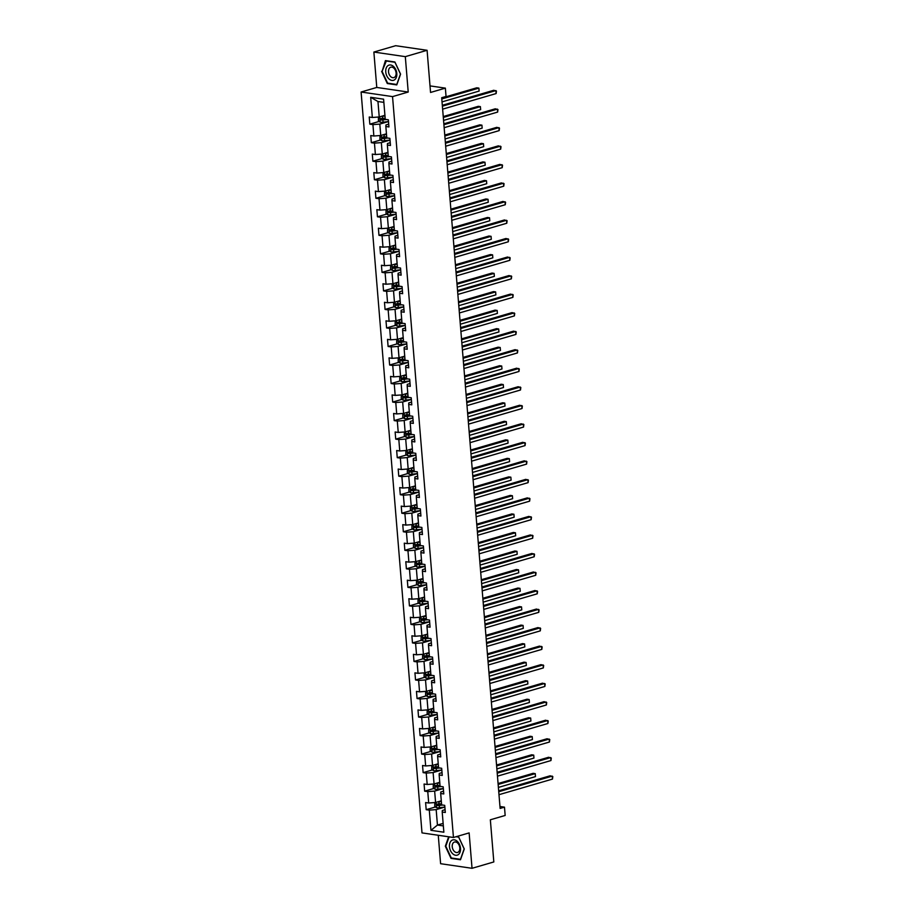 <?xml version="1.0" encoding="UTF-8"?>
<svg xmlns="http://www.w3.org/2000/svg" width="914" height="914" viewBox="0 0 914 914"><rect width="100%" height="100%" fill="white"/><g stroke="black" fill="none" stroke-linecap="round" stroke-linejoin="round"><path stroke-width="1.37" d="M438.263 835.259L440.605 863.707L472.035 868.3L493.823 861.948L490.35 819.789L505.168 815.459L504.482 807.153L499.969 806.491M361.099 92.017L422.005 832.894L453.447 837.487L392.54 96.61L361.099 92.017L376.774 87.447L408.215 92.04L405.313 56.645L373.872 52.052L376.774 87.447M373.872 52.052L395.648 45.7L427.089 50.293L430.551 92.451L445.369 88.132L430.014 85.893M405.313 56.645L427.089 50.293M445.084 809.69L442.296 810.512L442.205 812.02L445.312 812.477L444.718 805.348L441.622 804.891L440.685 793.489L443.781 793.946L443.199 786.817L440.091 786.36L439.154 774.969L442.262 775.415L441.679 768.286L438.571 767.84L437.635 756.438L440.742 756.883L440.148 749.766L437.052 749.309L436.115 737.906L439.211 738.363L438.629 731.234L435.521 730.777L434.584 719.375L437.692 719.832L437.109 712.703L434.001 712.257L433.065 700.855L436.172 701.301L435.578 694.183L432.482 693.726L431.545 682.324L434.641 682.781L434.059 675.652L430.951 675.195L430.014 663.793L433.122 664.25L432.539 657.12L429.431 656.675L428.495 645.273L431.602 645.718L431.008 638.6L427.912 638.143L426.975 626.741L430.071 627.198L429.489 620.069L426.381 619.612L425.444 608.21L428.552 608.667L427.969 601.538L424.861 601.092L423.925 589.69L427.032 590.136L426.438 583.018L423.342 582.561L422.405 571.159L425.501 571.616L424.919 564.486L421.822 564.029L420.874 552.627L423.982 553.084L423.399 545.955L420.291 545.509L419.355 534.107L422.462 534.553L421.868 527.435L418.772 526.978L417.835 515.576L420.931 516.033L420.349 508.904L417.252 508.447L416.304 497.045L419.412 497.502L418.829 490.372L415.721 489.927L414.785 478.525L417.892 478.97L417.298 471.841L414.202 471.396L413.265 459.993L416.361 460.45L415.779 453.321L412.682 452.864L411.746 441.462L414.842 441.919L414.259 434.79L411.151 434.333L410.215 422.942L413.322 423.388L412.728 416.258L409.632 415.813L408.695 404.411L411.791 404.856L411.209 397.739L408.112 397.282L407.176 385.879L410.272 386.336L409.689 379.207L406.581 378.75L405.645 367.348L408.752 367.805L408.158 360.676L405.062 360.23L404.125 348.828L407.221 349.274L406.639 342.156L403.542 341.699L402.606 330.297L405.702 330.754L405.119 323.625L402.011 323.168L401.075 311.765L404.182 312.222L403.588 305.093L400.492 304.648L399.555 293.245L402.651 293.691L402.069 286.573L398.972 286.116L398.036 274.714L401.132 275.171L400.549 268.042L397.441 267.585L396.505 256.183L399.612 256.64L399.018 249.511L395.922 249.065L394.985 237.663L398.081 238.108L397.499 230.991L394.402 230.534L393.466 219.132L396.562 219.589L395.979 212.459L392.871 212.002L391.935 200.6L395.042 201.057L394.448 193.928L391.352 193.482L390.415 182.08L393.511 182.526L392.929 175.408L389.832 174.951L388.896 163.549L391.992 164.006L391.409 156.877L388.301 156.42L387.365 145.018L390.472 145.475L389.878 138.345L386.782 137.9L385.845 126.498L388.941 126.943L388.359 119.814L385.262 119.368L383.594 99.18L370.684 97.295L377.962 101.523L379.23 116.958L384.92 115.301M442.205 812.02L443.861 832.208L430.951 830.323L429.294 810.135L426.187 809.678L435.567 806.948M370.684 97.295L372.341 117.483L369.245 117.026L369.827 124.155L372.923 124.612L373.86 136.015L370.764 135.558L371.347 142.687L374.454 143.132L375.391 154.535L372.284 154.089L372.878 161.207L375.974 161.664L376.911 173.066L373.815 172.609L374.397 179.738L377.493 180.195L378.43 191.597L375.334 191.14L375.917 198.269L379.024 198.715L379.961 210.117L376.854 209.672L377.448 216.789L380.544 217.246L381.481 228.649L378.385 228.192L378.967 235.321L382.063 235.778L383 247.18L379.904 246.723L380.487 253.852L383.594 254.298L384.531 265.7L381.424 265.254L382.018 272.372L385.114 272.829L386.051 284.231L382.955 283.774L383.537 290.903L386.633 291.36L387.57 302.763L384.474 302.306L385.057 309.435L388.164 309.88L389.101 321.282L385.994 320.837L386.588 327.955L389.684 328.412L390.621 339.814L387.525 339.357L388.107 346.486L391.203 346.943L392.14 358.345L389.044 357.888L389.627 365.017L392.734 365.463L393.671 376.865L390.564 376.419L391.158 383.549L394.254 383.994L395.191 395.396L392.095 394.939L392.677 402.069L395.773 402.526L396.71 413.928L393.614 413.471L394.197 420.6L397.304 421.057L398.241 432.448L395.134 432.002L395.728 439.131L398.824 439.577L399.761 450.979L396.665 450.533L397.247 457.651L400.343 458.108L401.28 469.51L398.184 469.053L398.767 476.183L401.874 476.64L402.811 488.042L399.704 487.585L400.286 494.714L403.394 495.159L404.331 506.562L401.235 506.116L401.817 513.234L404.913 513.691L405.85 525.093L402.754 524.636L403.337 531.765L406.444 532.222L407.381 543.624L404.274 543.167L404.856 550.297L407.964 550.742L408.901 562.144L405.805 561.699L406.387 568.816L409.483 569.273L410.42 580.676L407.324 580.219L407.907 587.348L411.014 587.805L411.951 599.207L408.844 598.75L409.426 605.879L412.534 606.325L413.471 617.727L410.363 617.281L410.957 624.399L414.053 624.856L414.99 636.258L411.894 635.801L412.477 642.93L415.584 643.387L416.521 654.79L413.414 654.333L413.996 661.462L417.104 661.907L418.041 673.31L414.933 672.864L415.527 679.982L418.623 680.439L419.56 691.841L416.464 691.384L417.047 698.513L420.154 698.97L421.091 710.372L417.984 709.915L418.566 717.044L421.674 717.49L422.611 728.892L419.503 728.447L420.097 735.576L423.193 736.021L424.13 747.424L421.034 746.966L421.617 754.096L424.724 754.553L425.661 765.955L422.554 765.498L423.136 772.627L426.244 773.084L427.181 784.475L424.073 784.029L424.667 791.158L427.763 791.604L428.7 803.006L425.604 802.561L426.187 809.678M445.369 88.132L446.043 96.45L441.691 97.718L500.118 808.422L504.482 807.153M440.685 793.489L440.765 791.981L443.553 791.17M441.279 800.824L435.59 802.492L434.653 791.09L443.336 788.554M428.7 803.006L435.59 802.492M427.763 791.604L434.653 791.09M439.154 774.969L439.246 773.45L442.033 772.638M439.76 782.293L434.059 783.961L433.122 772.559L441.816 770.022M427.181 784.475L434.059 783.961M426.244 773.084L433.122 772.559M437.635 756.438L437.726 754.918L440.514 754.107M438.24 763.773L432.539 765.429L431.602 754.027L440.297 751.491L434.87 752.119A3.233 0.708 -4.7 0 1 431.991 752.153L430.186 750.725L430.231 746.966M425.661 765.955L432.539 765.429M424.724 754.553L431.602 754.027M436.115 737.906L436.195 736.398L438.983 735.587M436.721 745.241L431.02 746.909L430.083 735.507L438.766 732.971M424.13 747.424L431.02 746.909M423.193 736.021L430.083 735.507M434.584 719.375L434.676 717.867L437.463 717.056M435.19 726.71L429.489 728.378L428.552 716.976L437.246 714.44M422.611 728.892L429.489 728.378M421.674 717.49L428.552 716.976M433.065 700.855L433.156 699.336L435.944 698.524M433.67 708.19L427.969 709.847L427.032 698.445L435.727 695.908L430.3 696.537A3.233 0.708 -4.7 0 1 427.421 696.571L425.616 695.143L425.661 691.384M421.091 710.372L427.969 709.847M420.154 698.97L427.032 698.445M431.545 682.324L431.625 680.816L434.413 680.005M432.151 689.659L426.45 691.327L425.513 679.925L434.196 677.388M419.56 691.841L426.45 691.327M418.623 680.439L425.513 679.925M430.014 663.793L430.106 662.284L432.893 661.473M430.62 671.127L424.919 672.795L423.982 661.393L432.676 658.857M418.041 673.31L424.919 672.795M417.104 661.907L423.982 661.393M428.495 645.273L428.586 643.753L431.374 642.942M429.1 652.607L423.399 654.264L422.462 642.862L431.157 640.326L425.73 640.954A3.233 0.708 -4.7 0 1 422.851 640.988L421.046 639.56L421.091 635.801M416.521 654.79L423.399 654.264M415.584 643.387L422.462 642.862M426.975 626.741L427.055 625.233L429.843 624.411M427.581 634.076L421.88 635.733L420.943 624.331L429.626 621.806M414.99 636.258L421.88 635.733M414.053 624.856L420.943 624.331M425.444 608.21L425.536 606.702L428.323 605.891M426.05 615.545L420.349 617.213L419.412 605.811L428.106 603.274M413.471 617.727L420.349 617.213M412.534 606.325L419.412 605.811M423.925 589.69L424.016 588.17L426.804 587.359M424.53 597.025L418.829 598.681L417.892 587.279L426.587 584.743L421.16 585.371A3.233 0.708 -4.7 0 1 418.281 585.406L416.476 583.977L416.521 580.219M411.951 599.207L418.829 598.681M411.014 587.805L417.892 587.279M422.405 571.159L422.485 569.651L425.273 568.828M423.011 578.493L417.31 580.15L416.373 568.748L425.056 566.223M410.42 580.676L417.31 580.15M409.483 569.273L416.373 568.748M420.874 552.627L420.966 551.119L423.753 550.308M421.48 559.962L415.779 561.63L414.842 550.228L423.536 547.692M408.901 562.144L415.779 561.63M407.964 550.742L414.842 550.228M419.355 534.107L419.446 532.588L422.234 531.777M419.96 541.442L414.259 543.099L413.322 531.697L422.017 529.16L416.59 529.789A3.233 0.708 -4.7 0 1 413.711 529.823L411.906 528.383L411.951 524.636M407.381 543.624L414.259 543.099M406.444 532.222L413.322 531.697M417.835 515.576L417.915 514.068L420.703 513.245M418.441 522.911L412.74 524.567L411.803 513.165L420.486 510.64M405.85 525.093L412.74 524.567M404.913 513.691L411.803 513.165M416.304 497.045L416.396 495.537L419.183 494.725M416.91 504.379L411.22 506.048L410.272 494.645L418.966 492.109M404.331 506.562L411.22 506.048M403.394 495.159L410.272 494.645M414.785 478.525L414.876 477.005L417.664 476.194M415.39 485.86L409.689 487.516L408.752 476.114L417.447 473.578L412.02 474.206A3.233 0.708 -4.7 0 1 409.141 474.24L407.336 472.801L407.381 469.053M402.811 488.042L409.689 487.516M401.874 476.64L408.752 476.114M413.265 459.993L413.345 458.485L416.133 457.663M413.871 467.328L408.17 468.985L407.233 457.583L415.916 455.046M401.28 469.51L408.17 468.985M400.343 458.108L407.233 457.583M411.746 441.462L411.826 439.954L414.613 439.143M412.34 448.797L406.65 450.465L405.702 439.063L414.396 436.526M399.761 450.979L406.65 450.465M398.824 439.577L405.702 439.063M410.215 422.942L410.306 421.423L413.094 420.611M410.82 430.266L405.119 431.934L404.182 420.531L412.877 417.995L407.45 418.623A3.233 0.708 -4.7 0 1 404.571 418.658L402.766 417.218L402.811 413.459M398.241 432.448L405.119 431.934M397.304 421.057L404.182 420.531M408.695 404.411L408.775 402.891L411.563 402.08M409.301 411.746L403.6 413.402L402.663 402L411.357 399.464M396.71 413.928L403.6 413.402M395.773 402.526L402.663 402M407.176 385.879L407.256 384.371L410.043 383.56M407.77 393.214L402.08 394.882L401.143 383.48L409.826 380.944M395.191 395.396L402.08 394.882M394.254 383.994L401.143 383.48M405.645 367.348L405.736 365.84L408.524 365.029M406.25 374.683L400.549 376.351L399.612 364.949L408.307 362.412L402.88 363.041A3.233 0.708 -4.7 0 1 400.001 363.075L398.196 361.636L398.241 357.877M393.671 376.865L400.549 376.351M392.734 365.463L399.612 364.949M404.125 348.828L404.205 347.309L406.993 346.497M404.731 356.163L399.03 357.82L398.093 346.417L406.787 343.881M392.14 358.345L399.03 357.82M391.203 346.943L398.093 346.417M402.606 330.297L402.686 328.789L405.473 327.977M403.2 337.632L397.51 339.3L396.573 327.898L405.256 325.361M390.621 339.814L397.51 339.3M389.684 328.412L396.573 327.898M401.075 311.765L401.166 310.257L403.954 309.446M401.68 319.1L395.979 320.768L395.042 309.366L403.737 306.83L398.31 307.458A3.233 0.708 -4.7 0 1 395.431 307.492L393.626 306.053L393.671 302.294M389.101 321.282L395.979 320.768M388.164 309.88L395.042 309.366M399.555 293.245L399.635 291.726L402.423 290.915M400.161 300.58L394.46 302.237L393.523 290.835L402.217 288.298M387.57 302.763L394.46 302.237M386.633 291.36L393.523 290.835M398.036 274.714L398.116 273.206L400.903 272.383M398.63 282.049L392.94 283.706L392.003 272.303L400.686 269.779M386.051 284.231L392.94 283.706M385.114 272.829L392.003 272.303M396.505 256.183L396.596 254.675L399.384 253.864M397.11 263.518L391.409 265.186L390.472 253.784L399.167 251.247L393.74 251.876A3.233 0.708 -4.7 0 1 390.861 251.91L389.056 250.47L389.101 246.711M384.531 265.7L391.409 265.186M383.594 254.298L390.472 253.784M394.985 237.663L395.065 236.143L397.853 235.332M395.591 244.998L389.89 246.654L388.953 235.252L397.647 232.716M383 247.18L389.89 246.654M382.063 235.778L388.953 235.252M393.466 219.132L393.546 217.623L396.333 216.801M394.06 226.466L388.37 228.123L387.433 216.721L396.116 214.196M381.481 228.649L388.37 228.123M380.544 217.246L387.433 216.721M391.935 200.6L392.026 199.092L394.814 198.281M392.54 207.935L386.839 209.603L385.902 198.201L394.597 195.665L389.17 196.293A3.233 0.708 -4.7 0 1 386.291 196.327L384.497 194.888L384.531 191.129M379.961 210.117L386.839 209.603M379.024 198.715L385.902 198.201M390.415 182.08L390.495 180.561L393.283 179.75M391.021 189.415L385.32 191.072L384.383 179.67L393.077 177.133M378.43 191.597L385.32 191.072M377.493 180.195L384.383 179.67M388.896 163.549L388.976 162.041L391.763 161.218M389.49 170.884L383.8 172.54L382.863 161.138L391.546 158.602L386.119 159.23A3.233 0.708 -4.7 0 1 383.24 159.265L381.446 157.836L381.481 154.078M376.911 173.066L383.8 172.54M375.974 161.664L382.863 161.138M387.365 145.018L387.456 143.509L390.244 142.698M387.97 152.352L382.269 154.02L381.332 142.618L390.027 140.082L384.6 140.71A3.233 0.708 -4.7 0 1 381.721 140.745L379.927 139.305L379.961 135.546M375.391 154.535L382.269 154.02M374.454 143.132L381.332 142.618M385.845 126.498L385.925 124.978L388.713 124.167M386.451 133.821L380.75 135.489L379.813 124.087L388.507 121.551M373.86 136.015L380.75 135.489M372.923 124.612L379.813 124.087M372.341 117.483L379.23 116.958M408.215 92.04L392.54 96.61M472.035 868.3L469.133 832.905L453.447 837.487M383.857 102.379L377.962 101.523M443.141 823.388L437.44 825.056L443.347 825.913M444.867 807.073L436.172 809.61L437.44 825.056L430.951 830.323M429.294 810.135L436.172 809.61M369.827 124.155L379.196 121.425M371.347 142.687L380.727 139.945M372.878 161.207L382.246 158.476M374.397 179.738L383.766 177.008M375.917 198.269L385.297 195.527M377.448 216.789L386.816 214.059M378.967 235.321L388.336 232.59M380.487 253.852L389.867 251.11M382.018 272.372L391.386 269.641M383.537 290.903L392.906 288.173M385.057 309.435L394.437 306.693M386.588 327.955L395.956 325.224M388.107 346.486L397.476 343.755M389.627 365.017L399.007 362.275M391.158 383.549L400.526 380.807M392.677 402.069L402.046 399.338M394.197 420.6L403.577 417.869M395.728 439.131L405.096 436.389M397.247 457.651L406.616 454.921M398.767 476.183L408.147 473.452M400.286 494.714L409.666 491.972M401.817 513.234L411.186 510.503M403.337 531.765L412.717 529.035M404.856 550.297L414.236 547.555M406.387 568.816L415.756 566.086M407.907 587.348L417.287 584.617M409.426 605.879L418.806 603.137M410.957 624.399L420.326 621.669M412.477 642.93L421.857 640.2M413.996 661.462L423.376 658.72M415.527 679.982L424.896 677.251M417.047 698.513L426.427 695.783M418.566 717.044L427.946 714.302M420.097 735.576L429.466 732.834M421.617 754.096L430.997 751.365M423.136 772.627L432.516 769.896M424.667 791.158L434.036 788.416M381.629 71.372L387.308 83.528L396.779 84.911L400.572 74.137L394.894 61.981L385.422 60.61L382.155 71.223M448.66 836.778L445.335 846.215L451.013 858.372L460.485 859.754L464.278 848.98L458.599 836.824L456.669 836.539M388.29 83.243L387.308 83.528M451.996 858.086L451.013 858.372M442.387 106.184L495.879 90.589L496.119 93.559L442.639 109.154M442.319 105.281L493.754 90.28L496.439 91.057L496.119 93.559M378.442 117.015L378.396 120.774L380.201 122.213A3.233 0.708 -4.7 0 0 383.08 122.179L388.496 121.528M381.367 116.341A3.233 0.708 -4.7 0 0 382.589 116.238L384.977 115.952M383.126 115.827L384.954 115.598M442.033 101.888L479.13 91.08L478.879 88.11L476.754 87.801L441.713 98.015M385.16 118.203L382.772 118.5A3.233 0.708 175.3 0 1 380.635 118.592L380.75 120.02A3.233 0.708 -4.7 0 0 382.897 119.917L386.268 119.517M385.251 119.288L382.006 119.654L381.892 118.226M479.13 91.08L478.879 88.11L441.793 98.929M389.067 78.992A7.94 5.313 -106.3 0 0 396.379 77.267A7.94 5.313 -106.3 0 0 393.488 66.425A7.94 5.313 -106.3 0 0 386.176 68.15A7.94 5.313 -106.3 0 0 389.067 78.992M390.792 76.707A5.438 3.633 -106.3 0 0 393.831 77.621A5.438 3.633 -106.3 0 0 396.116 73.554A5.438 3.633 -106.3 0 0 393.82 68.104A5.438 3.633 -106.3 0 0 390.792 67.19A5.438 3.633 -106.3 0 0 388.507 71.258A5.438 3.633 -106.3 0 0 390.792 76.707M385.777 60.93L394.951 62.266L400.446 74.045L396.779 84.476L387.605 83.14L382.098 71.372L386.405 60.747M460.507 848.352A7.94 5.313 -106.3 0 0 454.349 839.829A7.94 5.313 -106.3 0 0 449.459 846.741A7.94 5.313 -106.3 0 0 455.618 855.264A7.94 5.313 -106.3 0 0 460.507 848.352M459.788 847.792A5.438 3.633 -106.3 0 0 454.487 842.034A5.438 3.633 -106.3 0 0 452.236 846.695A5.438 3.633 -106.3 0 0 457.537 852.465A5.438 3.633 -106.3 0 0 459.788 847.792M456.029 836.733L458.657 837.11L464.152 848.889L460.485 859.32L451.31 857.983L445.804 846.204L449.105 836.847M443.907 124.715L497.399 109.109L497.639 112.079L444.158 127.686M443.838 123.813L495.274 108.8L497.97 109.577L497.639 112.079M445.438 143.247L498.918 127.64L499.17 130.611L445.678 146.217M445.358 142.333L496.793 127.332L499.49 128.109L499.17 130.611M382.886 134.861A3.233 0.708 -4.7 0 0 384.108 134.769L386.496 134.484M384.657 134.347L386.473 134.13M443.564 120.42L480.65 109.6L480.398 106.63L478.285 106.321L443.244 116.546M386.691 136.734L384.303 137.02A3.233 0.708 175.3 0 1 382.166 137.123L382.281 138.551A3.233 0.708 -4.7 0 0 384.417 138.448L387.787 138.037M386.771 137.808L383.537 138.185L383.412 136.757M480.65 109.6L480.398 106.63L443.313 117.449M384.417 153.392A3.233 0.708 -4.7 0 0 385.639 153.301L388.027 153.004M386.176 152.878L387.993 152.661M445.084 138.951L482.169 128.131L481.929 125.161L479.804 124.852L444.764 135.066M388.21 155.266L385.822 155.551A3.233 0.708 175.3 0 1 383.686 155.654L383.8 157.071A3.233 0.708 -4.7 0 0 385.937 156.98L389.318 156.568M388.301 156.34L385.057 156.705L384.943 155.289M482.169 128.131L481.929 125.161L444.844 135.98M446.957 161.767L500.449 146.171L500.689 149.142L447.197 164.737M446.889 160.864L498.324 145.863L501.009 146.64L500.689 149.142M448.477 180.298L501.969 164.703L502.209 167.662L448.728 183.268M448.408 179.395L499.844 164.383L502.54 165.16L502.209 167.662M450.008 198.829L503.488 183.223L503.74 186.193L450.248 201.8M449.928 197.915L501.363 182.914L504.06 183.691L503.74 186.193M383.012 172.609L382.966 176.356L384.771 177.796A3.233 0.708 -4.7 0 0 387.65 177.762L393.066 177.11M385.937 171.923A3.233 0.708 -4.7 0 0 387.159 171.821L389.547 171.535M387.696 171.409L389.524 171.181M446.603 157.482L483.689 146.663L483.449 143.692L481.324 143.384L446.283 153.598M389.73 173.797L387.342 174.083A3.233 0.708 175.3 0 1 385.205 174.174L385.32 175.602A3.233 0.708 -4.7 0 0 387.467 175.511L390.838 175.1M389.821 174.871L386.576 175.237L386.462 173.809M483.689 146.663L483.449 143.692L446.363 154.512M387.456 190.443A3.233 0.708 -4.7 0 0 388.678 190.352L391.066 190.066M389.227 189.929L391.043 189.712M448.134 176.002L485.22 165.183L484.968 162.212L482.855 161.904L447.814 172.129M391.261 192.317L388.873 192.603A3.233 0.708 175.3 0 1 386.736 192.705L386.851 194.134A3.233 0.708 -4.7 0 0 388.987 194.031L392.357 193.619M391.341 193.391L388.096 193.768L387.982 192.34M485.22 165.183L484.968 162.212L447.883 173.032M386.051 209.66L386.016 213.419L387.81 214.847A3.233 0.708 -4.7 0 0 390.689 214.813L396.116 214.162M388.987 208.975A3.233 0.708 -4.7 0 0 390.209 208.883L392.597 208.586M390.746 208.461L392.563 208.243M449.654 194.533L486.739 183.714L486.499 180.744L484.374 180.435L449.334 190.66M392.78 210.848L390.392 211.134A3.233 0.708 175.3 0 1 388.256 211.237L388.37 212.654A3.233 0.708 -4.7 0 0 390.507 212.562L393.888 212.151M392.871 211.922L389.627 212.288L389.513 210.871M486.739 183.714L486.499 180.744L449.414 191.563M451.527 217.349L505.019 201.754L505.259 204.725L451.767 220.32M451.459 216.447L502.894 201.446L505.579 202.223L505.259 204.725M387.582 228.192L387.536 231.95L389.295 233.344A3.233 0.708 -4.7 0 0 392.22 233.344L397.636 232.693M390.507 227.506A3.233 0.708 -4.7 0 0 391.729 227.403L394.117 227.118M392.266 226.992L394.094 226.763M451.173 213.065L488.259 202.245L488.019 199.275L485.894 198.966L450.853 209.18M394.3 229.38L391.912 229.665A3.233 0.708 175.3 0 1 389.775 229.757L389.89 231.185A3.233 0.708 -4.7 0 0 392.037 231.093L395.408 230.682M394.391 230.454L391.146 230.819L391.032 229.391M389.295 233.344L388.85 227.986M488.259 202.245L488.019 199.275L450.933 210.094M453.047 235.881L506.539 220.285L506.779 223.245L453.298 238.851M452.978 234.978L504.414 219.966L507.11 220.742L506.779 223.245M392.026 246.026A3.233 0.708 -4.7 0 0 393.249 245.935L395.636 245.649M393.785 245.512L395.613 245.295M452.704 231.585L489.79 220.765L489.538 217.795L487.413 217.486L452.384 227.712M395.831 247.9L393.443 248.197A3.233 0.708 175.3 0 1 391.295 248.288L391.421 249.716A3.233 0.708 -4.7 0 0 393.557 249.613L396.927 249.214M395.911 248.974L392.666 249.351L392.552 247.923M489.79 220.765L489.538 217.795L452.453 228.614M454.578 254.412L508.058 238.805L508.31 241.776L454.818 257.382M454.498 253.498L505.933 238.497L508.63 239.274L508.31 241.776M390.621 265.243L390.586 269.002L392.38 270.441A3.233 0.708 -4.7 0 0 395.259 270.395L400.686 269.744M393.557 264.557A3.233 0.708 -4.7 0 0 394.779 264.466L397.167 264.169M395.316 264.043L397.133 263.826M454.224 250.116L491.309 239.297L491.069 236.326L488.944 236.018L453.904 246.243M397.35 266.431L394.962 266.717A3.233 0.708 175.3 0 1 392.826 266.819L392.94 268.236A3.233 0.708 -4.7 0 0 395.077 268.145L398.458 267.733M397.441 267.505L394.197 267.871L394.083 266.454M491.309 239.297L491.069 236.326L453.972 247.146M456.097 272.943L509.589 257.337L509.829 260.307L456.337 275.902M456.029 272.029L507.464 257.028L510.149 257.805L509.829 260.307M392.152 283.774L392.106 287.533L393.865 288.927A3.233 0.708 -4.7 0 0 396.79 288.927L402.206 288.276M395.077 283.089A3.233 0.708 -4.7 0 0 396.299 282.986L398.687 282.7M396.836 282.575L398.664 282.357M455.743 268.647L492.829 257.828L492.589 254.857L490.464 254.549L455.423 264.763M398.87 284.962L396.482 285.248A3.233 0.708 175.3 0 1 394.345 285.339L394.46 286.768A3.233 0.708 -4.7 0 0 396.596 286.676L399.978 286.265M398.961 286.036L395.716 286.402L395.602 284.974M393.865 288.927L393.42 283.569M492.829 257.828L492.589 254.857L455.503 265.677M457.617 291.463L511.109 275.868L511.349 278.839L457.868 294.434M457.548 290.561L508.984 275.56L511.68 276.336L511.349 278.839M396.596 301.609A3.233 0.708 -4.7 0 0 397.819 301.517L400.206 301.232M398.355 301.106L400.183 300.877M457.274 287.167L494.36 276.348L494.108 273.389L491.983 273.069L456.954 283.294M400.401 303.482L398.013 303.779A3.233 0.708 175.3 0 1 395.865 303.871L395.991 305.299A3.233 0.708 -4.7 0 0 398.127 305.196L401.497 304.796M400.481 304.556L397.236 304.933L397.122 303.505M494.36 276.348L494.108 273.389L457.023 284.197M459.148 309.995L512.628 294.388L512.88 297.358L459.388 312.965M459.068 309.081L510.503 294.079L513.2 294.856L512.88 297.358M395.191 320.825L395.156 324.584L396.95 326.024A3.233 0.708 -4.7 0 0 399.829 325.99L405.256 325.327M398.127 320.14A3.233 0.708 -4.7 0 0 399.349 320.049L401.737 319.751M399.886 319.626L401.703 319.409M458.794 305.699L495.879 294.879L495.639 291.909L493.514 291.6L458.474 301.826M401.92 322.014L399.532 322.299A3.233 0.708 175.3 0 1 397.396 322.402L397.51 323.819A3.233 0.708 -4.7 0 0 399.647 323.727L403.028 323.316M402.011 323.088L398.767 323.453L398.653 322.036M495.879 294.879L495.639 291.909L458.542 302.728M460.667 328.526L514.159 312.919L514.399 315.89L460.907 331.485M460.599 327.612L512.034 312.611L514.719 313.388L514.399 315.89M396.722 339.357L396.676 343.116L398.424 344.509A3.233 0.708 -4.7 0 0 401.36 344.509L406.776 343.858M399.647 338.671A3.233 0.708 -4.7 0 0 400.869 338.568L403.257 338.283M401.406 338.157L403.234 337.94M460.313 324.23L497.399 313.411L497.159 310.44L495.034 310.132L459.993 320.346M403.44 340.545L401.052 340.831A3.233 0.708 175.3 0 1 398.915 340.922L399.03 342.35A3.233 0.708 -4.7 0 0 401.166 342.259L404.548 341.847M403.531 341.619L400.286 341.985L400.172 340.556M398.424 344.509L397.99 339.151M497.399 313.411L497.159 310.44L460.073 321.26M462.187 347.046L515.679 331.451L515.919 334.421L462.438 350.016M462.118 346.143L513.554 331.142L516.25 331.919L515.919 334.421M401.166 357.203A3.233 0.708 -4.7 0 0 402.389 357.1L404.776 356.814M402.925 356.689L404.753 356.46M461.833 342.75L498.93 331.931L498.678 328.971L496.553 328.652L461.524 338.877M404.971 359.065L402.583 359.362A3.233 0.708 175.3 0 1 400.435 359.453L400.561 360.881A3.233 0.708 -4.7 0 0 402.697 360.779L406.067 360.379M405.051 360.15L401.806 360.516L401.692 359.088M498.93 331.931L498.678 328.971L461.593 339.779M463.718 365.577L517.198 349.971L517.45 352.941L463.958 368.548M463.638 364.663L515.073 349.662L517.77 350.439L517.45 352.941M399.761 376.408L399.726 380.167L401.52 381.606A3.233 0.708 -4.7 0 0 404.399 381.572L409.826 380.909M402.697 375.723A3.233 0.708 -4.7 0 0 403.919 375.631L406.307 375.346M404.456 375.208L406.273 374.991M463.364 361.281L500.449 350.462L500.209 347.491L498.084 347.183L463.044 357.408M406.49 377.596L404.102 377.882A3.233 0.708 175.3 0 1 401.966 377.985L402.08 379.413A3.233 0.708 -4.7 0 0 404.217 379.31L407.598 378.899M406.581 378.67L403.337 379.047L403.223 377.619M500.449 350.462L500.209 347.491L463.112 358.311M465.237 384.108L518.729 368.502L518.969 371.472L465.477 387.079M465.169 383.195L516.604 368.193L519.289 368.97L518.969 371.472M401.292 394.939L401.246 398.698L402.994 400.092A3.233 0.708 -4.7 0 0 405.93 400.092L411.346 399.441M404.217 394.254A3.233 0.708 -4.7 0 0 405.439 394.151L407.827 393.865M405.976 393.74L407.793 393.523M464.883 379.813L501.969 368.993L501.729 366.023L499.604 365.714L464.563 375.928M408.01 396.128L405.622 396.413A3.233 0.708 175.3 0 1 403.485 396.505L403.6 397.933A3.233 0.708 -4.7 0 0 405.736 397.841L409.118 397.43M408.101 397.202L404.856 397.567L404.742 396.139M402.994 400.092L402.56 394.734M501.969 368.993L501.729 366.023L464.643 376.842M466.757 402.628L520.249 387.033L520.489 390.004L467.008 405.599M466.688 401.726L518.124 386.725L520.82 387.502L520.489 390.004M405.736 412.785A3.233 0.708 -4.7 0 0 406.959 412.682L409.346 412.397M407.495 412.271L409.323 412.043M466.403 398.333L503.5 387.525L503.248 384.554L501.123 384.234L466.094 394.46M409.541 414.648L407.153 414.945A3.233 0.708 175.3 0 1 405.005 415.036L405.131 416.464A3.233 0.708 -4.7 0 0 407.267 416.361L410.637 415.961M409.621 415.733L406.376 416.099L406.262 414.67M503.5 387.525L503.248 384.554L466.163 395.374M468.288 421.16L521.768 405.553L522.02 408.524L468.528 424.13M468.208 420.257L519.643 405.245L522.34 406.022L522.02 408.524M404.331 431.991L404.296 435.75L406.09 437.189A3.233 0.708 -4.7 0 0 408.969 437.155L414.396 436.492M407.267 431.305A3.233 0.708 -4.7 0 0 408.489 431.214L410.877 430.928M409.026 430.791L410.843 430.574M467.934 416.864L505.019 406.044L504.779 403.074L502.654 402.766L467.614 412.991M411.06 433.179L408.672 433.464A3.233 0.708 175.3 0 1 406.536 433.567L406.65 434.995A3.233 0.708 -4.7 0 0 408.787 434.893L412.168 434.481M411.151 434.253L407.907 434.63L407.781 433.202M505.019 406.044L504.779 403.074L467.682 413.893M469.807 439.691L523.299 424.085L523.539 427.055L470.047 442.662M469.727 438.777L521.174 423.776L523.859 424.553L523.539 427.055M405.862 450.522L405.816 454.281L407.564 455.675A3.233 0.708 -4.7 0 0 410.5 455.675L415.916 455.023M408.787 449.837A3.233 0.708 -4.7 0 0 410.009 449.745L412.397 449.448M410.546 449.322L412.363 449.105M469.453 435.395L506.539 424.576L506.299 421.605L504.174 421.297L469.133 431.511M412.58 451.71L410.192 451.996A3.233 0.708 175.3 0 1 408.055 452.099L408.17 453.515A3.233 0.708 -4.7 0 0 410.306 453.424L413.688 453.013M412.671 452.784L409.426 453.15L409.312 451.733M407.564 455.675L407.13 450.316M506.539 424.576L506.299 421.605L469.213 432.425M471.327 458.211L524.819 442.616L525.059 445.586L471.578 461.182M471.258 457.308L522.694 442.307L525.39 443.084L525.059 445.586M410.306 468.368A3.233 0.708 -4.7 0 0 411.529 468.265L413.916 467.979M412.065 467.854L413.893 467.625M470.973 453.915L508.07 443.107L507.818 440.137L505.693 439.828L470.664 450.042M414.111 470.23L411.723 470.527A3.233 0.708 175.3 0 1 409.575 470.619L409.701 472.047A3.233 0.708 -4.7 0 0 411.837 471.944L415.207 471.544M414.191 471.316L410.946 471.681L410.832 470.253M508.07 443.107L507.818 440.137L470.733 450.956M472.858 476.742L526.338 461.136L526.59 464.106L473.098 479.713M472.778 475.84L524.213 460.827L526.91 461.604L526.59 464.106M408.901 487.573L408.866 491.332L410.66 492.772A3.233 0.708 -4.7 0 0 413.539 492.737L418.966 492.075M411.837 486.888A3.233 0.708 -4.7 0 0 413.059 486.796L415.447 486.511M413.596 486.374L415.413 486.157M472.504 472.447L509.589 461.627L509.349 458.657L507.224 458.348L472.184 468.574M415.63 488.762L413.242 489.047A3.233 0.708 175.3 0 1 411.106 489.15L411.22 490.578A3.233 0.708 -4.7 0 0 413.357 490.475L416.738 490.064M415.721 489.835L412.477 490.212L412.351 488.784M509.589 461.627L509.349 458.657L472.252 469.476M474.377 495.274L527.869 479.667L528.109 482.638L474.617 498.244M474.297 494.36L525.744 479.359L528.429 480.136L528.109 482.638M410.42 506.105L410.386 509.863L412.134 511.257A3.233 0.708 -4.7 0 0 415.07 511.257L420.486 510.606M413.357 505.419A3.233 0.708 -4.7 0 0 414.579 505.328L416.967 505.031M415.116 504.905L416.933 504.688M474.023 490.978L511.109 480.158L510.869 477.188L508.744 476.88L473.703 487.093M417.15 507.293L414.762 507.578A3.233 0.708 175.3 0 1 412.625 507.681L412.74 509.098A3.233 0.708 -4.7 0 0 414.876 509.007L418.258 508.595M417.241 508.367L413.996 508.732L413.882 507.316M412.134 511.257L411.7 505.899M511.109 480.158L510.869 477.188L473.783 488.007M475.897 513.794L529.389 498.199L529.629 501.169L476.148 516.764M475.828 512.891L527.264 497.89L529.96 498.667L529.629 501.169M414.876 523.951A3.233 0.708 -4.7 0 0 416.099 523.848L418.486 523.562M416.635 523.436L418.463 523.208M475.543 509.509L512.64 498.69L512.388 495.719L510.263 495.411L475.234 505.625M418.681 525.824L416.281 526.11A3.233 0.708 175.3 0 1 414.145 526.201L414.271 527.629A3.233 0.708 -4.7 0 0 416.407 527.538L419.777 527.127M418.761 526.898L415.516 527.264L415.402 525.836M512.64 498.69L512.388 495.719L475.303 506.539M477.428 532.325L530.908 516.73L531.16 519.689L477.668 535.296M477.348 531.422L528.783 516.41L531.48 517.187L531.16 519.689M413.471 543.156L413.436 546.915L415.23 548.354A3.233 0.708 -4.7 0 0 418.109 548.32L423.536 547.657M416.407 542.47A3.233 0.708 -4.7 0 0 417.629 542.379L420.017 542.093M418.166 541.956L419.983 541.739M477.074 528.029L514.159 517.21L513.919 514.239L511.794 513.931L476.754 524.156M420.2 544.344L417.812 544.63A3.233 0.708 175.3 0 1 415.676 544.733L415.79 546.161A3.233 0.708 -4.7 0 0 417.927 546.058L421.308 545.647M420.291 545.418L417.047 545.795L416.921 544.367M514.159 517.21L513.919 514.239L476.822 525.059M478.947 550.856L532.439 535.25L532.679 538.22L479.187 553.827M478.867 549.942L530.314 534.941L532.999 535.718L532.679 538.22M414.99 561.687L414.956 565.446L416.75 566.886A3.233 0.708 -4.7 0 0 419.64 566.84L425.056 566.189M417.927 561.002A3.233 0.708 -4.7 0 0 419.149 560.91L421.537 560.613M419.686 560.488L421.503 560.271M478.593 546.561L515.679 535.741L515.439 532.771L513.314 532.462L478.273 542.688M421.72 562.875L419.332 563.161A3.233 0.708 175.3 0 1 417.195 563.264L417.31 564.681A3.233 0.708 -4.7 0 0 419.446 564.589L422.828 564.178M421.811 563.949L418.566 564.315L418.452 562.898M515.679 535.741L515.439 532.771L478.353 543.59M480.467 569.376L533.959 553.781L534.199 556.752L480.718 572.347M480.398 568.474L531.834 553.473L534.53 554.25L534.199 556.752M419.446 579.533A3.233 0.708 -4.7 0 0 420.668 579.43L423.056 579.145M421.205 579.019L423.033 578.802M480.113 565.092L517.21 554.272L516.958 551.302L514.833 550.993L479.804 561.207M423.251 581.407L420.851 581.692A3.233 0.708 175.3 0 1 418.715 581.784L418.841 583.212A3.233 0.708 -4.7 0 0 420.977 583.121L424.347 582.709M423.331 582.481L420.086 582.846L419.972 581.418M517.21 554.272L516.958 551.302L479.873 562.121M481.998 587.908L535.478 572.313L535.73 575.272L482.238 590.878M481.918 587.005L533.353 571.993L536.05 572.781L535.73 575.272M418.041 598.739L418.006 602.497L419.8 603.937A3.233 0.708 -4.7 0 0 422.679 603.903L428.106 603.24M420.966 598.053A3.233 0.708 -4.7 0 0 422.199 597.962L424.587 597.676M422.736 597.539L424.553 597.322M481.644 583.612L518.729 572.792L518.489 569.822L516.364 569.513L481.324 579.739M424.77 599.927L422.382 600.224A3.233 0.708 175.3 0 1 420.246 600.315L420.36 601.743A3.233 0.708 -4.7 0 0 422.497 601.641L425.878 601.241M424.861 601.001L421.617 601.378L421.491 599.95M518.729 572.792L518.489 569.822L481.392 580.641M483.517 606.439L536.998 590.832L537.249 593.803L483.757 609.409M483.437 605.525L534.884 590.524L537.569 591.301L537.249 593.803M419.56 617.27L419.526 621.029L421.32 622.468A3.233 0.708 -4.7 0 0 424.21 622.423L429.626 621.771M422.497 616.584A3.233 0.708 -4.7 0 0 423.719 616.493L426.107 616.196M424.256 616.07L426.073 615.853M483.163 602.143L520.249 591.324L520.009 588.353L517.884 588.045L482.843 598.27M426.29 618.458L423.902 618.744A3.233 0.708 175.3 0 1 421.765 618.847L421.88 620.263A3.233 0.708 -4.7 0 0 424.016 620.172L427.398 619.761M426.381 619.532L423.136 619.898L423.022 618.481M520.249 591.324L520.009 588.353L482.923 599.173M485.037 624.97L538.529 609.364L538.769 612.334L485.288 627.929M484.968 624.056L536.404 609.055L539.1 609.832L538.769 612.334M424.016 635.116A3.233 0.708 -4.7 0 0 425.238 635.013L427.626 634.727M425.775 634.602L427.603 634.385M484.683 620.675L521.78 609.855L521.528 606.885L519.403 606.576L484.363 616.79M427.809 636.989L425.421 637.275A3.233 0.708 175.3 0 1 423.285 637.366L423.411 638.795A3.233 0.708 -4.7 0 0 425.547 638.703L428.917 638.292M427.901 638.063L424.656 638.429L424.542 637.001M521.78 609.855L521.528 606.885L484.443 617.704M486.568 643.49L540.048 627.895L540.3 630.866L486.808 646.461M486.488 642.588L537.923 627.587L540.62 628.364L540.3 630.866M422.611 654.321L422.576 658.08L424.37 659.52A3.233 0.708 -4.7 0 0 427.249 659.485L432.676 658.823M425.536 653.636A3.233 0.708 -4.7 0 0 426.769 653.544L429.157 653.259M427.306 653.133L429.123 652.904M486.214 639.194L523.299 628.375L523.059 625.416L520.934 625.096L485.894 635.321M429.34 655.509L426.952 655.806A3.233 0.708 175.3 0 1 424.816 655.898L424.93 657.326A3.233 0.708 -4.7 0 0 427.067 657.223L430.448 656.823M429.431 656.595L426.187 656.96L426.061 655.532M523.299 628.375L523.059 625.416L485.962 636.224M488.087 662.022L541.568 646.415L541.819 649.386L488.327 664.992M488.007 661.108L539.454 646.107L542.139 646.884L541.819 649.386M424.13 672.853L424.096 676.611L425.89 678.051A3.233 0.708 -4.7 0 0 428.78 678.017L434.196 677.354M427.067 672.167A3.233 0.708 -4.7 0 0 428.289 672.076L430.677 671.779M428.826 671.653L430.643 671.436M487.733 657.726L524.819 646.906L524.579 643.936L522.454 643.627L487.413 653.853M430.86 674.041L428.472 674.326A3.233 0.708 175.3 0 1 426.335 674.429L426.45 675.857A3.233 0.708 -4.7 0 0 428.586 675.754L431.968 675.343M430.951 675.115L427.706 675.492L427.592 674.064M524.819 646.906L524.579 643.936L487.493 654.755M489.607 680.553L543.099 664.946L543.339 667.917L489.858 683.512M489.538 679.639L540.974 664.638L543.67 665.415L543.339 667.917M428.586 690.698A3.233 0.708 -4.7 0 0 429.809 690.596L432.196 690.31M430.345 690.184L432.173 689.967M489.253 676.257L526.35 665.438L526.098 662.467L523.973 662.159L488.933 672.373M432.379 692.572L429.991 692.858A3.233 0.708 175.3 0 1 427.855 692.949L427.981 694.377A3.233 0.708 -4.7 0 0 430.117 694.286L433.487 693.875M432.471 693.646L429.226 694.012L429.112 692.584M526.35 665.438L526.098 662.467L489.013 673.287M491.138 699.073L544.618 683.478L544.858 686.448L491.378 702.043M491.058 698.17L542.493 683.169L545.19 683.946L544.858 686.448M427.181 709.904L427.146 713.663L428.94 715.102A3.233 0.708 -4.7 0 0 431.819 715.068L437.246 714.417M430.106 709.23A3.233 0.708 -4.7 0 0 431.339 709.127L433.727 708.841M431.876 708.716L433.693 708.487M490.784 694.777L527.869 683.958L527.629 680.999L525.504 680.679L490.464 690.904M433.91 711.092L431.522 711.389A3.233 0.708 175.3 0 1 429.386 711.48L429.5 712.909A3.233 0.708 -4.7 0 0 431.637 712.806L435.018 712.406M434.001 712.177L430.757 712.543L430.631 711.115M527.869 683.958L527.629 680.999L490.532 691.807M492.657 717.604L546.138 701.998L546.389 704.968L492.897 720.575M492.577 716.69L544.024 701.689L546.709 702.466L546.389 704.968M428.7 728.435L428.666 732.194L430.46 733.634A3.233 0.708 -4.7 0 0 433.35 733.599L438.766 732.937M431.637 727.75A3.233 0.708 -4.7 0 0 432.859 727.658L435.247 727.373M433.396 727.236L435.213 727.018M492.303 713.308L529.389 702.489L529.149 699.518L527.024 699.21L491.983 709.435M435.43 729.623L433.042 729.909A3.233 0.708 175.3 0 1 430.905 730.012L431.02 731.44A3.233 0.708 -4.7 0 0 433.156 731.337L436.538 730.926M435.521 730.697L432.276 731.074L432.162 729.646M529.389 702.489L529.149 699.518L492.063 710.338M494.177 736.136L547.669 720.529L547.909 723.5L494.428 739.106M494.108 735.222L545.544 720.221L548.24 720.997L547.909 723.5M433.156 746.281A3.233 0.708 -4.7 0 0 434.379 746.19L436.766 745.893M434.915 745.767L436.743 745.55M493.823 731.84L530.92 721.02L530.668 718.05L528.543 717.741L493.503 727.955M436.949 748.155L434.561 748.44A3.233 0.708 175.3 0 1 432.425 748.543L432.551 749.96A3.233 0.708 -4.7 0 0 434.687 749.868L438.057 749.457M437.041 749.229L433.796 749.594L433.682 748.178M530.92 721.02L530.668 718.05L493.583 728.869M495.708 754.656L549.188 739.06L549.428 742.031L495.948 757.626M495.628 753.753L547.063 738.752L549.76 739.529L549.428 742.031M431.751 765.486L431.716 769.245L433.51 770.685A3.233 0.708 -4.7 0 0 436.389 770.651L441.816 769.999M434.676 764.812A3.233 0.708 -4.7 0 0 435.898 764.71L438.297 764.424M436.446 764.298L438.263 764.07M495.354 750.36L532.439 739.552L532.199 736.581L530.074 736.261L495.034 746.487M438.48 766.675L436.092 766.972A3.233 0.708 175.3 0 1 433.956 767.063L434.07 768.491A3.233 0.708 -4.7 0 0 436.207 768.388L439.588 767.989M438.571 767.76L435.327 768.126L435.201 766.697M532.439 739.552L532.199 736.581L495.102 747.401M497.227 773.187L550.708 757.58L550.959 760.551L497.467 776.157M497.147 772.284L548.583 757.272L551.279 758.049L550.959 760.551M433.27 784.018L433.236 787.777L435.03 789.216A3.233 0.708 -4.7 0 0 437.92 789.182L443.336 788.519M436.207 783.332A3.233 0.708 -4.7 0 0 437.429 783.241L439.817 782.955M437.966 782.818L439.783 782.601M496.873 768.891L533.959 758.072L533.719 755.101L531.594 754.793L496.553 765.018M440 785.206L437.612 785.492A3.233 0.708 175.3 0 1 435.475 785.594L435.59 787.023A3.233 0.708 -4.7 0 0 437.726 786.92L441.108 786.508M440.091 786.28L436.846 786.657L436.732 785.229M533.959 758.072L533.719 755.101L496.633 765.921M498.747 791.718L552.239 776.112L552.479 779.082L498.998 794.689M498.678 790.804L550.114 775.803L552.81 776.58L552.479 779.082M434.801 802.549L434.756 806.308L436.561 807.736A3.233 0.708 -4.7 0 0 439.44 807.702L444.855 807.051M437.726 801.864A3.233 0.708 -4.7 0 0 438.949 801.772L441.336 801.475M439.485 801.35L441.313 801.132M498.393 787.422L535.49 776.603L535.238 773.632L533.113 773.324L498.073 783.538M441.519 803.737L439.131 804.023A3.233 0.708 175.3 0 1 436.995 804.126L437.121 805.542A3.233 0.708 -4.7 0 0 439.257 805.451L442.627 805.04M441.611 804.811L438.366 805.177L438.252 803.76M535.49 776.603L535.238 773.632L498.153 784.452M379.71 116.821L380.155 122.179M382.897 119.917L383.08 122.179M382.589 116.238L382.772 118.5M382.006 119.654L380.75 120.02M381.229 135.352L381.675 140.71M384.417 138.448L384.6 140.71M384.108 134.769L384.303 137.02M383.537 138.185L382.281 138.551M382.76 153.872L383.195 159.23M385.937 156.98L386.119 159.23M385.639 153.301L385.822 155.551M385.057 156.705L383.8 157.071M384.28 172.403L384.725 177.762M387.467 175.511L387.65 177.762M387.159 171.821L387.342 174.083M386.576 175.237L385.32 175.602M385.799 190.935L386.245 196.293M388.987 194.031L389.17 196.293M388.678 190.352L388.873 192.603M388.096 193.768L386.851 194.134M387.33 209.455L387.764 214.813M390.507 212.562L390.689 214.813M390.209 208.883L390.392 211.134M389.627 212.288L388.37 212.654M392.037 231.093L392.22 233.344M391.729 227.403L391.912 229.665M391.146 230.819L389.89 231.185M390.369 246.517L390.815 251.876M393.557 249.613L393.74 251.876M393.249 245.935L393.443 248.197M392.666 249.351L391.421 249.716M391.9 265.037L392.334 270.395M395.077 268.145L395.259 270.395M394.779 264.466L394.962 266.717M394.197 267.871L392.94 268.236M396.596 286.676L396.79 288.927M396.299 282.986L396.482 285.248M395.716 286.402L394.46 286.768M394.939 302.1L395.385 307.458M398.127 305.196L398.31 307.458M397.819 301.517L398.013 303.779M397.236 304.933L395.991 305.299M396.47 320.62L396.904 325.978M399.647 323.727L399.829 325.99M399.349 320.049L399.532 322.299M398.767 323.453L397.51 323.819M401.166 342.259L401.36 344.509M400.869 338.568L401.052 340.831M400.286 341.985L399.03 342.35M399.509 357.682L399.955 363.041M402.697 360.779L402.88 363.041M402.389 357.1L402.583 359.362M401.806 360.516L400.561 360.881M401.04 376.214L401.474 381.572M404.217 379.31L404.399 381.572M403.919 375.631L404.102 377.882M403.337 379.047L402.08 379.413M405.736 397.841L405.93 400.092M405.439 394.151L405.622 396.413M404.856 397.567L403.6 397.933M404.079 413.265L404.525 418.623M407.267 416.361L407.45 418.623M406.959 412.682L407.153 414.945M406.376 416.099L405.131 416.464M405.61 431.796L406.044 437.155M408.787 434.893L408.969 437.155M408.489 431.214L408.672 433.464M407.907 434.63L406.65 434.995M410.306 453.424L410.5 455.675M410.009 449.745L410.192 451.996M409.426 453.15L408.17 453.515M408.649 468.848L409.095 474.206M411.837 471.944L412.02 474.206M411.529 468.265L411.723 470.527M410.946 471.681L409.701 472.047M410.18 487.379L410.615 492.737M413.357 490.475L413.539 492.737M413.059 486.796L413.242 489.047M412.477 490.212L411.22 490.578M414.876 509.007L415.07 511.257M414.579 505.328L414.762 507.578M413.996 508.732L412.74 509.098M413.219 524.43L413.665 529.789M416.407 527.538L416.59 529.789M416.099 523.848L416.281 526.11M415.516 527.264L414.271 527.629M414.75 542.962L415.185 548.32M417.927 546.058L418.109 548.32M417.629 542.379L417.812 544.63M417.047 545.795L415.79 546.161M416.27 561.482L416.704 566.84M419.446 564.589L419.64 566.84M419.149 560.91L419.332 563.161M418.566 564.315L417.31 564.681M417.789 580.013L418.235 585.371M420.977 583.121L421.16 585.371M420.668 579.43L420.851 581.692M420.086 582.846L418.841 583.212M419.309 598.544L419.755 603.903M422.497 601.641L422.679 603.903M422.199 597.962L422.382 600.224M421.617 601.378L420.36 601.743M420.84 617.064L421.274 622.423M424.016 620.172L424.21 622.423M423.719 616.493L423.902 618.744M423.136 619.898L421.88 620.263M422.359 635.596L422.805 640.954M425.547 638.703L425.73 640.954M425.238 635.013L425.421 637.275M424.656 638.429L423.411 638.795M423.879 654.127L424.325 659.485M427.067 657.223L427.249 659.485M426.769 653.544L426.952 655.806M426.187 656.96L424.93 657.326M425.41 672.647L425.844 678.005M428.586 675.754L428.78 678.017M428.289 672.076L428.472 674.326M427.706 675.492L426.45 675.857M426.929 691.178L427.375 696.537M430.117 694.286L430.3 696.537M429.809 690.596L429.991 692.858M429.226 694.012L427.981 694.377M428.449 709.71L428.894 715.068M431.637 712.806L431.819 715.068M431.339 709.127L431.522 711.389M430.757 712.543L429.5 712.909M429.98 728.241L430.414 733.599M433.156 731.337L433.35 733.599M432.859 727.658L433.042 729.909M432.276 731.074L431.02 731.44M431.499 746.761L431.945 752.119M434.687 749.868L434.87 752.119M434.379 746.19L434.561 748.44M433.796 749.594L432.551 749.96M433.019 765.292L433.464 770.651M436.207 768.388L436.389 770.651M435.898 764.71L436.092 766.972M435.327 768.126L434.07 768.491M434.55 783.824L434.984 789.182M437.726 786.92L437.92 789.182M437.429 783.241L437.612 785.492M436.846 786.657L435.59 787.023M436.069 802.343L436.515 807.702M439.257 805.451L439.44 807.702M438.949 801.772L439.131 804.023M438.366 805.177L437.121 805.542"/></g></svg>
